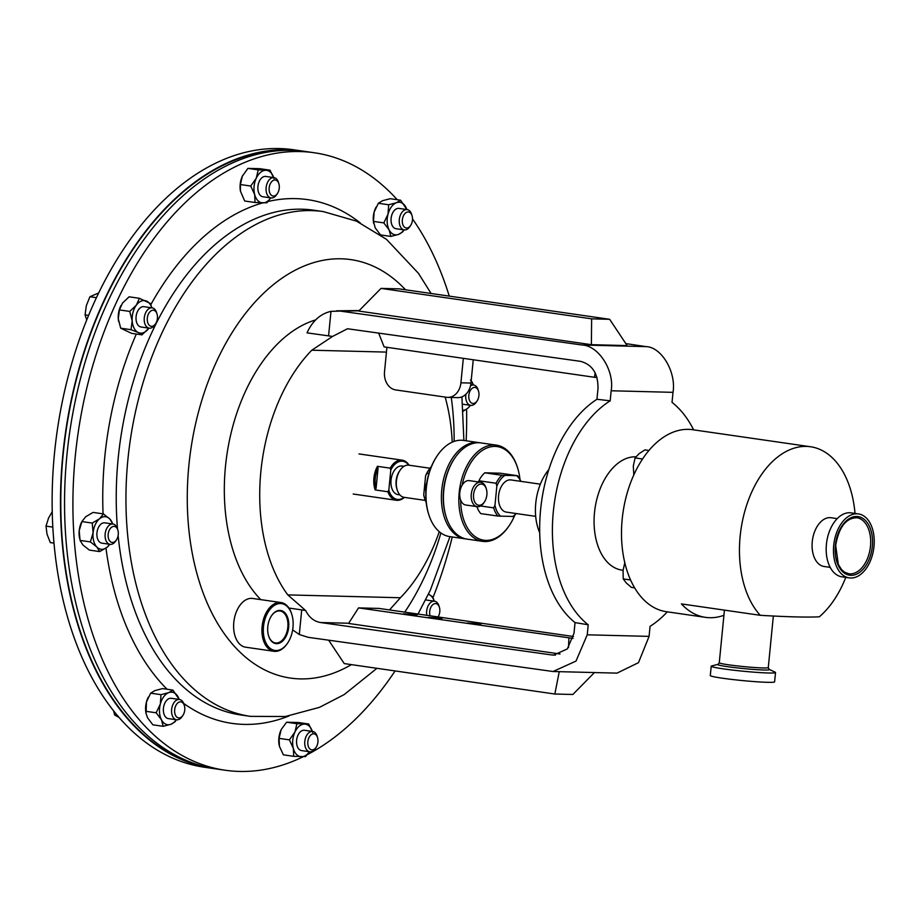 <?xml version="1.0" encoding="UTF-8"?>
<svg xmlns="http://www.w3.org/2000/svg" width="920" height="920" viewBox="0 0 920 920"><rect width="100%" height="100%" fill="white"/><g stroke="black" fill="none" stroke-linecap="round" stroke-linejoin="round"><path stroke-width="1.38" d="M268.548 635.755A16.146 10.028 98.2 0 0 275.218 642.907A16.146 10.028 98.2 0 0 284.82 636.87A16.146 10.028 98.2 0 0 287.558 620.425A16.146 10.028 98.2 0 0 279.829 610.96A16.146 10.028 98.2 0 0 271.411 615.917M285.556 637.318A16.744 10.408 98.2 0 0 286.131 614.365A16.744 10.408 98.2 0 0 271.526 615.744A16.744 10.408 98.2 0 0 270.905 616.745A16.744 10.408 98.2 0 0 268.605 635.95A16.744 10.408 98.2 0 0 285.556 637.318M309.683 748.754A8.096 5.026 -81.8 0 1 308.913 737.725A8.096 5.026 -81.8 0 1 316.1 734.953A8.096 5.026 -81.8 0 1 317.538 737.541A8.096 5.026 -81.8 0 1 316.135 747.304A8.096 5.026 -81.8 0 1 309.683 748.754M316.135 747.304L315.318 748.523A10.258 6.371 -81.8 0 1 309.741 751.766A10.258 6.371 -81.8 0 1 307.142 750.363A10.258 6.371 -81.8 0 1 305.382 738.461A10.258 6.371 -81.8 0 1 312.673 731.457A10.258 6.371 -81.8 0 1 315.272 732.86A10.258 6.371 -81.8 0 1 317.101 736.138L317.538 737.541M312.673 731.457L304.474 730.273A10.258 6.371 98.2 0 0 297.195 737.276A10.258 6.371 98.2 0 0 298.942 749.179A10.258 6.371 98.2 0 0 301.541 750.582L309.741 751.766M303.991 151.282A311.938 193.775 98.2 0 0 301.955 150.972L293.595 149.764A311.938 193.775 98.2 0 0 95.691 299.253A311.938 193.775 98.2 0 0 204.367 767.234L212.727 768.442A311.938 193.775 98.2 0 0 214.762 768.717M301.955 150.972A311.938 193.775 98.2 0 0 104.052 300.46A311.938 193.775 98.2 0 0 212.727 768.442M395.094 670.933A311.938 193.775 -81.8 0 1 307.245 754.699M303.151 756.757A311.938 193.775 -81.8 0 1 225.147 770.235A311.938 193.775 -81.8 0 1 116.472 302.254A311.938 193.775 -81.8 0 1 314.375 152.766A311.938 193.775 -81.8 0 1 397.233 199.709M225.147 770.235L216.798 769.028A311.938 193.775 -81.8 0 1 108.123 301.047A311.938 193.775 -81.8 0 1 306.026 151.558L314.375 152.766M477.859 399.579A8.096 5.026 -81.8 0 1 477.123 400.901A8.096 5.026 -81.8 0 1 470.281 401.879A8.096 5.026 -81.8 0 1 469.901 391.31A8.096 5.026 -81.8 0 1 478.526 391.138A8.096 5.026 -81.8 0 1 477.859 399.579M477.123 400.901L476.307 402.12A10.258 6.371 -81.8 0 1 470.729 405.363A10.258 6.371 -81.8 0 1 465.888 394.266M109.25 530.299A8.096 5.026 -81.8 0 1 117.875 530.115A8.096 5.026 -81.8 0 1 117.196 538.556A8.096 5.026 -81.8 0 1 116.46 539.879A8.096 5.026 -81.8 0 1 109.629 540.868A8.096 5.026 -81.8 0 1 109.25 530.299M116.46 539.879L115.644 541.098A10.258 6.371 -81.8 0 1 110.066 544.341A10.258 6.371 -81.8 0 1 106.501 528.954A10.258 6.371 -81.8 0 1 113.01 524.032A10.258 6.371 -81.8 0 1 117.438 528.724L117.875 530.115M110.066 544.341L101.879 543.156A10.258 6.371 -81.8 0 1 98.302 527.769A10.258 6.371 -81.8 0 1 104.811 522.847L113.01 524.032M277.414 181.125A8.096 5.026 -81.8 0 1 278.863 183.712A8.096 5.026 -81.8 0 1 277.449 193.476A8.096 5.026 -81.8 0 1 271.009 194.925A8.096 5.026 -81.8 0 1 270.238 183.896A8.096 5.026 -81.8 0 1 277.414 181.125M277.449 193.476L276.632 194.695A10.258 6.371 -81.8 0 1 271.055 197.938A10.258 6.371 -81.8 0 1 268.456 196.523A10.258 6.371 -81.8 0 1 266.708 184.621A10.258 6.371 -81.8 0 1 273.999 177.629A10.258 6.371 -81.8 0 1 276.598 179.032A10.258 6.371 -81.8 0 1 278.426 182.309L278.863 183.712M271.055 197.938L262.867 196.754A10.258 6.371 -81.8 0 1 260.268 195.339A10.258 6.371 -81.8 0 1 258.508 183.436A10.258 6.371 -81.8 0 1 265.799 176.445L273.999 177.629M430.054 615.79A8.096 5.026 -81.8 0 1 434.194 603.807A8.096 5.026 -81.8 0 1 439.392 607.292A8.096 5.026 -81.8 0 1 438.046 616.952M426.799 615.319A10.258 6.371 -81.8 0 1 432.365 601.473A10.258 6.371 -81.8 0 1 434.527 601.208A10.258 6.371 -81.8 0 1 438.955 605.9L439.392 607.292M418.6 614.134A10.258 6.371 -81.8 0 1 418.473 613.237M151.823 310.466A8.096 5.026 -81.8 0 1 157.01 313.961A8.096 5.026 -81.8 0 1 155.606 323.725A8.096 5.026 -81.8 0 1 152.904 326.071A8.096 5.026 -81.8 0 1 147.28 320.229A8.096 5.026 -81.8 0 1 151.823 310.466M155.606 323.725L154.79 324.944A10.258 6.371 -81.8 0 1 151.374 327.911A10.258 6.371 -81.8 0 1 149.212 328.175A10.258 6.371 -81.8 0 1 144.21 318.826A10.258 6.371 -81.8 0 1 149.994 308.131A10.258 6.371 -81.8 0 1 152.145 307.866A10.258 6.371 -81.8 0 1 156.572 312.558L157.01 313.961M149.212 328.175L141.013 326.991A10.258 6.371 -81.8 0 1 136.022 317.641A10.258 6.371 -81.8 0 1 141.795 306.947A10.258 6.371 -81.8 0 1 143.945 306.682L152.145 307.866M174.639 711.838A8.096 5.026 -81.8 0 1 178.365 702.5A8.096 5.026 -81.8 0 1 184.368 705.571A8.096 5.026 -81.8 0 1 184.793 707.928A8.096 5.026 -81.8 0 1 182.953 715.334A8.096 5.026 -81.8 0 1 177.778 717.681A8.096 5.026 -81.8 0 1 174.639 711.838M182.953 715.334L182.137 716.553A10.258 6.371 -81.8 0 1 176.571 719.796A10.258 6.371 -81.8 0 1 171.591 712.126A10.258 6.371 -81.8 0 1 179.504 699.487A10.258 6.371 -81.8 0 1 183.931 704.179L184.368 705.571M176.571 719.796L168.371 718.612A10.258 6.371 -81.8 0 1 163.392 710.942A10.258 6.371 -81.8 0 1 171.304 698.303L179.504 699.487M412.47 218.04A8.096 5.026 -81.8 0 1 410.63 225.446A8.096 5.026 -81.8 0 1 405.455 227.78A8.096 5.026 -81.8 0 1 402.304 221.95A8.096 5.026 -81.8 0 1 406.042 212.6A8.096 5.026 -81.8 0 1 412.034 215.683A8.096 5.026 -81.8 0 1 412.47 218.04M410.63 225.446L409.814 226.665A10.258 6.371 -81.8 0 1 404.236 229.908A10.258 6.371 -81.8 0 1 399.268 222.226A10.258 6.371 -81.8 0 1 407.169 209.587A10.258 6.371 -81.8 0 1 411.596 214.279L412.034 215.683M404.236 229.908L396.037 228.723A10.258 6.371 -81.8 0 1 391.069 221.041A10.258 6.371 -81.8 0 1 398.969 208.403L407.169 209.587M722.89 668.806A32.315 1.863 -174.4 0 1 711.206 666.218A32.315 1.863 -174.4 0 1 711.643 665.965L718.094 664.332A25.967 1.495 -174.4 0 0 727.133 666.62A25.967 1.495 -174.4 0 0 756.366 669.633A25.967 1.495 -174.4 0 0 769.131 669.334L775.146 672.186A32.315 1.863 -174.4 0 1 775.525 672.52A32.315 1.863 -174.4 0 1 756.987 672.394A32.315 1.863 -174.4 0 1 722.89 668.806M775.525 672.52L774.606 681.846A32.315 1.863 -174.4 0 1 756.067 681.72A32.315 1.863 -174.4 0 1 721.97 678.144A32.315 1.863 -174.4 0 1 710.297 675.544L711.206 666.218M635.95 456.815A57.132 35.489 98.2 0 0 594.492 512.67A57.132 35.489 98.2 0 0 621.955 570.124L623.081 570.285M855.013 513.429A91.942 57.109 98.2 0 0 810.623 446.763L692.679 429.72A91.942 57.109 98.2 0 0 622.184 519.259A91.942 57.109 98.2 0 0 666.379 611.708L705.467 617.355A91.942 57.109 -81.8 0 1 681.409 603.911L760.265 615.307C787.716 616.929 807.404 617.423 819.329 616.803A91.942 57.109 98.2 0 0 845.779 577.38M408.744 465.163A19.274 11.971 98.2 0 0 390.793 470.039L388.827 490.095A19.274 11.971 98.2 0 0 398.164 499.479A19.274 11.971 98.2 0 0 404.087 497.329M404.397 497.375A20.263 12.581 -81.8 0 1 397.302 500.342A20.263 12.581 -81.8 0 1 396.382 500.273A20.263 12.581 -81.8 0 1 387.883 491.751L388.827 490.095M425.316 500.399L404.213 497.352A16.25 10.097 -81.8 0 1 397.198 489.923L396.842 488.761A14.444 8.97 -81.8 0 1 399.36 471.327L400.039 470.315A16.25 10.097 -81.8 0 1 408.123 465.117A16.25 10.097 -81.8 0 1 408.859 465.175L429.962 468.234M397.198 489.923A16.25 10.097 -81.8 0 1 400.039 470.315M399.889 494.902L397.98 494.626A14.444 8.97 -81.8 0 1 391.092 479.573A14.444 8.97 -81.8 0 1 401.453 465.968A14.444 8.97 -81.8 0 1 402.109 466.026L404.029 466.302M390.793 470.039L390.195 468.165A20.263 12.581 -81.8 0 1 401.258 460.092A20.263 12.581 -81.8 0 1 402.178 460.161A20.263 12.581 -81.8 0 1 409.043 465.209M375.153 489.911A20.263 12.581 -81.8 0 1 377.464 466.325L378.051 468.199L376.084 488.255L375.153 489.911L387.883 491.751M390.195 468.165L377.464 466.325M426.65 483.586A8.211 5.094 98.2 0 0 425.684 487.381A8.211 5.094 98.2 0 0 425.879 491.13M426.707 483.195A6.256 3.887 98.2 0 0 425.385 487.197A6.256 3.887 98.2 0 0 425.695 490.636L425.879 491.234M460.678 500.147A47.288 29.371 98.2 0 0 477.825 538.28A47.288 29.371 98.2 0 0 509.45 525.262L508.955 525.998A48.599 30.187 -81.8 0 1 482.551 541.351A48.599 30.187 -81.8 0 1 459.195 492.487A48.599 30.187 -81.8 0 1 496.455 445.153A48.599 30.187 -81.8 0 1 517.431 467.36L517.695 468.211A47.288 29.371 98.2 0 0 488.853 447.304A47.288 29.371 98.2 0 0 462.15 485.173A12.316 7.647 98.2 0 0 459.804 492.625A12.316 7.647 98.2 0 0 460.678 500.147A12.316 7.647 98.2 0 0 465.727 504.999L477.181 506.655A12.316 7.647 98.2 0 0 483.874 502.768L484.495 501.848A10.672 6.624 98.2 0 0 486.875 494.822A10.672 6.624 98.2 0 0 486.346 488.968A10.672 6.624 98.2 0 0 479.308 484.449A10.672 6.624 98.2 0 0 473.57 494.488A10.672 6.624 98.2 0 0 476.87 504.505A10.672 6.624 98.2 0 0 484.495 501.848M496.455 445.153L481.045 442.934A48.599 30.187 98.2 0 0 454.652 458.286A48.599 30.187 98.2 0 0 443.796 490.256A48.599 30.187 98.2 0 0 446.177 516.925A48.599 30.187 98.2 0 0 467.153 539.131L482.551 541.351M519.984 479.435A47.288 29.371 98.2 0 0 517.695 468.211M454.652 458.286L454.158 459.022A47.288 29.371 98.2 0 0 443.589 490.13A47.288 29.371 98.2 0 0 445.912 516.074L446.177 516.925M486.346 488.968L486.024 487.91A12.316 7.647 98.2 0 0 480.711 482.287A12.316 7.647 98.2 0 0 471.27 494.281A12.316 7.647 98.2 0 0 477.181 506.655M480.711 482.287L469.246 480.631A12.316 7.647 98.2 0 0 462.15 485.173M466.129 538.947A48.599 30.187 -81.8 0 1 465.117 538.832A48.599 30.187 -81.8 0 1 441.749 489.969A48.599 30.187 -81.8 0 1 479.009 442.635A48.599 30.187 -81.8 0 1 480.033 442.808M428.731 514.406L428.467 513.555A47.288 29.371 -81.8 0 1 426.144 487.611A47.288 29.371 -81.8 0 1 436.712 456.504L437.207 455.768A48.599 30.187 98.2 0 0 426.351 487.738A48.599 30.187 98.2 0 0 428.731 514.406A48.599 30.187 98.2 0 0 449.707 536.601L465.117 538.832M535.681 516.35L506.379 512.118A16.25 10.097 -81.8 0 1 498.479 497.041A16.25 10.097 -81.8 0 1 511.037 479.941L540.339 484.173M848.78 573.769A28.301 17.583 98.2 0 0 870.481 546.204A28.301 17.583 98.2 0 0 856.876 517.741C845.974 517.948 838.902 527.172 835.67 545.422L838.315 564.431L841.547 569.56L844.41 572.079L848.78 573.769M858.475 513.923L851.184 512.877A32.315 20.067 98.2 0 0 826.413 544.341A32.315 20.067 98.2 0 0 841.949 576.828L849.229 577.886A32.315 20.067 98.2 0 0 874 546.422A32.315 20.067 98.2 0 0 858.475 513.923A32.315 20.067 98.2 0 0 833.692 545.399A32.315 20.067 98.2 0 0 849.229 577.886M837.223 518.627L831.139 517.741A24.621 15.295 98.2 0 0 812.256 541.731A24.621 15.295 98.2 0 0 824.09 566.49L830.185 567.364M810.623 446.763A91.942 57.109 98.2 0 0 740.14 536.303A91.942 57.109 98.2 0 0 760.265 615.307M723.925 615.307A91.942 57.109 -81.8 0 1 705.467 617.355M289.582 150.328A311.443 193.476 98.2 0 0 104.293 300.714A311.443 193.476 98.2 0 0 200.675 765.555M287.511 643.23A24.621 15.295 -81.8 0 1 287.316 643.517A24.621 15.295 -81.8 0 1 273.941 651.291A24.621 15.295 -81.8 0 1 262.476 636.617A24.621 15.295 -81.8 0 1 266.685 611.8A24.621 15.295 -81.8 0 1 280.991 602.543A24.621 15.295 -81.8 0 1 291.617 613.801A24.621 15.295 -81.8 0 1 291.709 614.123M273.941 651.291L245.628 647.197A24.621 15.295 -81.8 0 1 234.163 632.534A24.621 15.295 -81.8 0 1 238.372 607.706A24.621 15.295 -81.8 0 1 252.666 598.46L280.991 602.543M267.881 612.513A23.644 14.685 98.2 0 0 267.076 644.92A23.644 14.685 98.2 0 0 287.695 642.965A23.644 14.685 98.2 0 0 288.57 641.55A23.644 14.685 98.2 0 0 291.812 614.433A23.644 14.685 98.2 0 0 267.881 612.513M309.419 751.72A16.422 10.2 -81.8 0 1 301.415 756.734A16.422 10.2 -81.8 0 1 293.342 748.362L289.397 739.864L279.07 738.38L279.438 746.35L283.383 754.837L293.71 756.332L293.342 748.362A16.422 10.2 98.2 0 1 294.94 732.044A16.422 10.2 -81.8 0 1 304.612 724.109A16.422 10.2 -81.8 0 1 312.363 731.411M309.453 751.72L305.532 756.631L293.71 756.332M281.52 729.065A16.422 10.2 98.2 0 0 281.428 729.249L286.58 722.211L296.918 723.706L294.94 732.044L289.397 739.864M281.428 729.249A16.422 10.2 98.2 0 0 281.037 730.031L279.07 738.38M296.918 723.706L308.74 724.005L312.685 732.492M286.58 722.211L298.402 722.51L308.74 724.005M281.037 730.031A16.422 10.2 98.2 0 0 279.139 745.039A16.422 10.2 98.2 0 0 279.174 745.211M431.342 466.635A23.966 14.892 98.2 0 0 428.881 469.729A23.966 14.892 98.2 0 0 426.88 473.248L425.592 475.87L423.717 494.948L424.465 497.858A23.966 14.892 98.2 0 0 424.695 498.651A23.966 14.892 98.2 0 0 426.178 502.32M425.592 475.87A22.655 14.076 -81.8 0 1 428.386 470.465L428.881 469.729M424.695 498.651L424.43 497.812A22.655 14.076 -81.8 0 1 423.717 494.948M426.88 473.248L428.892 473.535M479.009 442.635L463.599 440.416A48.599 30.187 98.2 0 0 437.207 455.768M425.856 498.065L424.465 497.858M516.2 513.533A23.966 14.892 -81.8 0 1 513.417 516.465L497.961 516.074A23.966 14.892 -81.8 0 1 493.683 507.863L494.971 505.241L496.846 486.162L496.098 483.253A23.966 14.892 -81.8 0 1 501.963 475.295L517.419 475.686A23.966 14.892 -81.8 0 1 520.846 481.367M517.419 475.686L500.25 473.213L484.805 472.811A23.966 14.892 98.2 0 0 478.929 480.769L496.098 483.253M478.929 480.769L478.814 482.011M493.683 507.863L480.573 505.966M476.893 506.621A23.966 14.892 98.2 0 0 480.803 513.601L497.961 516.074M501.963 475.295L484.805 472.811M509.45 525.262A47.288 29.371 98.2 0 0 514.82 515.131M504.723 475.49A22.655 14.076 98.2 0 0 496.846 486.162M494.971 505.241A22.655 14.076 98.2 0 0 500.721 516.269M512.693 516.568A22.655 14.076 98.2 0 0 516.085 513.521M520.743 481.344A22.655 14.076 98.2 0 0 516.695 475.789M378.051 468.199A19.274 11.971 98.2 0 0 376.084 488.255M548.837 469.591A45.149 28.048 98.2 0 0 539.707 532.749M634.639 587.857L631.407 587.397L626.336 583.015L623.242 578.922L623.058 570.526L624.864 562.419M630.568 579.979L623.242 578.922M633.811 474.95L633.305 466.014L635.11 457.918L639.009 453.755L644.885 449.891L648.956 450.478M642.585 458.999L635.11 457.918M376.015 207.207A16.422 10.2 98.2 0 0 375.923 207.38A16.422 10.2 98.2 0 0 374.129 212.083L378.338 203.285L382.501 200.732L390.229 198.697L400.568 200.192L406.881 209.553A16.422 10.2 -81.8 0 0 405.881 207.207A16.422 10.2 -81.8 0 0 396.405 202.745L400.568 200.192M380.546 234.933L375.233 227.907L373.485 221.398L383.824 222.893L388.033 214.095L388.666 204.769L396.405 202.745A16.422 10.2 -81.8 0 0 388.033 214.095A16.422 10.2 -81.8 0 0 389.137 229.919L383.824 222.893M378.338 203.285L388.666 204.769M373.485 221.398L374.129 212.083A16.422 10.2 98.2 0 0 373.635 223.18A16.422 10.2 98.2 0 0 373.692 223.48M380.627 234.945L390.873 236.417L389.137 229.919A16.422 10.2 -81.8 0 0 398.613 234.381L402.776 231.84L404.018 229.873M390.873 236.417L398.613 234.381A16.422 10.2 98.2 0 0 403.914 229.862M176.341 719.762L175.099 721.728L170.936 724.281L163.208 726.317L161.46 719.808L156.147 712.781L160.356 703.984L160.988 694.669L150.661 693.174L154.824 690.621L162.564 688.585L172.891 690.081L179.204 699.442M148.339 697.095A16.422 10.2 98.2 0 0 148.246 697.279A16.422 10.2 98.2 0 0 146.452 701.971A16.422 10.2 98.2 0 0 145.97 713.069L147.556 717.795L152.869 724.822L163.208 726.317M172.891 690.081L168.728 692.633L160.988 694.669M146.073 713.609L146.452 701.971L150.661 693.174M145.82 711.298L156.147 712.781M176.249 719.75A16.422 10.2 -81.8 0 1 170.936 724.281A16.422 10.2 -81.8 0 1 161.46 719.808A16.422 10.2 -81.8 0 1 160.356 703.984A16.422 10.2 98.2 0 1 168.728 692.633A16.422 10.2 -81.8 0 1 178.204 697.107A16.422 10.2 -81.8 0 1 179.181 699.442M141.968 334.857L138.287 332.534A16.422 10.2 -81.8 0 0 148.591 328.555A16.422 10.2 -81.8 0 0 148.89 328.129L141.968 334.857L131.64 333.362L120.692 328.198L118.277 318.803A16.422 10.2 98.2 0 0 118.611 321.448A16.422 10.2 98.2 0 0 118.634 321.563M151.834 307.82A16.422 10.2 98.2 0 0 146.682 301.15A16.422 10.2 -81.8 0 0 136.379 305.118A16.422 10.2 -81.8 0 0 132.181 320.815A16.422 10.2 -81.8 0 0 138.287 332.534L131.031 329.693L132.181 320.815L129.754 311.42L136.379 305.118L139.415 298.31L150.362 303.473L151.892 307.832M120.692 328.198L131.031 329.693M120.945 305.578A16.422 10.2 98.2 0 0 120.899 305.659A16.422 10.2 98.2 0 0 118.277 318.803L119.416 309.925L129.754 311.42M119.416 309.925L122.463 303.117L129.087 296.815L139.415 298.31M428.444 594.205L432.733 596.815L434.263 601.174M428.433 594.24A16.422 10.2 -81.8 0 1 429.053 594.492A16.422 10.2 -81.8 0 1 434.205 601.162M425.592 599.99A10.258 6.371 -81.8 0 1 426.328 600.024L434.527 601.208M255.035 202.503L254.667 194.522A16.422 10.2 -81.8 0 0 262.729 202.906A16.422 10.2 -81.8 0 0 270.744 197.892L266.858 202.802L255.035 202.503L244.697 201.008L240.465 191.245L240.384 184.54L242.351 176.203A16.422 10.2 98.2 0 0 240.465 191.21A16.422 10.2 98.2 0 0 240.499 191.383M273.677 177.583A16.422 10.2 -81.8 0 0 265.926 170.28A16.422 10.2 -81.8 0 0 256.266 178.215A16.422 10.2 -81.8 0 0 254.667 194.522L250.723 186.035L256.266 178.215L258.233 169.878L270.055 170.177L273.999 178.664M240.384 184.54L250.723 186.035M242.811 175.294A16.422 10.2 98.2 0 0 242.742 175.409A16.422 10.2 98.2 0 0 242.351 176.203L247.894 168.383L258.233 169.878M242.351 176.203L242.742 175.409M247.894 168.383L259.727 168.682L270.055 170.177M109.825 544.306L107.076 547.262L99.705 551.586L89.378 550.091L82.926 544.996L80.063 540.408L90.39 541.903L93.104 532.749L92.241 523.066L99.601 518.742L103.396 513.912L93.07 512.417L85.698 516.741L81.903 521.571L92.241 523.066M99.705 551.586L96.841 546.997L90.39 541.903M80.063 540.408L79.201 530.736A16.422 10.2 98.2 0 0 79.476 537.613L79.637 538.464M103.396 513.912L109.848 519.006L112.815 524.009M81.903 521.571L81.754 521.824A16.422 10.2 98.2 0 0 79.201 530.736L81.903 521.571M109.756 544.295A16.422 10.2 -81.8 0 1 107.076 547.262A16.422 10.2 -81.8 0 1 96.841 546.997A16.422 10.2 -81.8 0 1 93.104 532.749A16.422 10.2 -81.8 0 1 99.601 518.742A16.422 10.2 98.2 0 1 109.848 519.006A16.422 10.2 -81.8 0 1 112.688 523.986M470.499 380.017L473.478 385.02M470.488 405.317L467.739 408.273L463.151 411.228M471.178 380.799A16.422 10.2 -81.8 0 1 473.351 384.997M463.093 410.308A16.422 10.2 98.2 0 0 467.739 408.273A16.422 10.2 -81.8 0 0 470.407 405.317M470.499 385.825A10.258 6.371 -81.8 0 1 473.662 385.043A10.258 6.371 -81.8 0 1 478.089 389.735L478.526 391.138M412.493 218.88A311.938 193.775 -81.8 0 1 449.259 296.113M466.578 409.147A311.938 193.775 -81.8 0 1 466.164 440.784M452.26 536.969A311.938 193.775 -81.8 0 1 433.021 597.517M117.208 715.357L114.655 714.99L113.631 710.987M118.99 717.404L114.655 714.99M88.607 315.365L85.065 314.847L86.353 305.624L89.907 296.734L98.681 292.974M86.733 319.953L85.065 314.847M96.439 297.678L89.907 296.734M53.935 543.11L50.312 542.593L47.023 534.198L46 526.125L48.622 517.879L52.187 511.784M52.773 527.102L46 526.125M403.592 613.812L417.254 614.767L403.592 613.812M467.406 623.035L481.068 623.99L467.406 623.035M428.444 617.412L442.106 618.366L428.444 617.412M288.926 608.051L301.714 609.891L299.299 634.524L308.211 637.33L553.035 671.508L576.012 661.089L587.236 634.811L588.213 624.772A123.13 76.487 98.2 0 1 553.322 511.623A123.13 76.487 98.2 0 1 610.178 400.809L596.942 399.28A123.13 76.487 98.2 0 0 540.592 509.784A123.13 76.487 98.2 0 0 575.046 622.598L573.999 633.282L567.329 648.922L553.644 655.12L551.804 654.971L555.484 655.063M315.617 319.918A152.685 94.852 98.2 0 0 225.469 466.451A152.685 94.852 98.2 0 0 260.786 599.633M301.714 609.891L305.681 610.558L287.799 594.895L400.407 597.747A152.685 94.852 98.2 0 0 439.288 531.714M400.407 597.747L389.505 609.937M386.457 352.096L311.788 350.209A152.685 94.852 98.2 0 0 260.866 471.558A152.685 94.852 98.2 0 0 287.799 594.895M596.942 399.28L598 388.596C598.184 373.669 592.388 364.584 580.589 361.353L347.495 328.75L332.568 336.433L311.788 350.209M452.226 442.152A152.685 94.852 98.2 0 0 445.153 397.072M378.626 333.017L384.123 346.897L463.323 358.34L460.92 382.812L470.959 383.065A16.422 12.834 91.5 0 1 457.803 397.635L447.775 397.382A16.422 12.834 -88.5 0 0 460.92 382.812M595.194 372.784L594.481 377.292L463.323 358.34M596.976 377.361L594.481 377.292M447.775 397.382A16.422 12.834 -88.5 0 1 446.591 397.291L395.657 389.919A16.422 12.834 -88.5 0 1 384.525 371.772L386.917 347.3M473.248 359.777L470.959 383.065M587.236 634.811L649.083 636.375L650.06 626.347A123.13 76.487 98.2 0 0 667.333 611.846M649.083 636.375L638.469 662.676L617.009 673.13L553.035 671.508M588.213 624.772L575.046 622.598M348.703 623.242L320.551 622.529L551.804 654.971M320.551 622.529C314.065 621.414 309.108 617.423 305.681 610.558M610.178 400.809L611.168 390.77C614.64 370.645 598.563 345.471 581.934 345L340.193 311.086L330.981 311.351C320.436 313.766 312.455 320.942 307.027 332.867L332.568 336.433M693.634 429.858A123.13 76.487 98.2 0 0 672.025 402.373L673.014 392.346L611.168 390.77M560.027 654.005L348.565 623.449L358.535 607.901L573.045 638.399M292.652 629.866L299.299 634.524M381.018 288.397L358.719 311.052L591.387 344.678L627.141 345.586L609.649 319.297L399.038 288.857L381.018 288.397L591.629 318.837L609.649 319.297M581.934 345L646.127 346.633L625.83 343.608M358.949 310.822L340.193 311.086M328.566 335.984L330.981 311.351M646.127 346.633C661.606 347.07 676.384 372.209 673.014 392.346M594.446 672.554L572.861 694.473L554.841 694.025L344.229 663.584L328.67 640.205M559.256 671.657L554.841 694.025M591.387 344.678L591.629 318.837M568.514 647.53L568.882 638.296M573.505 636.525L379.005 608.419L358.535 607.901M440.898 532.979A211.393 131.319 -81.8 0 1 424.58 576.782A211.393 131.319 -81.8 0 1 404.731 612.133M351.394 664.619A211.393 131.319 -81.8 0 1 207.793 604.382A211.393 131.319 -81.8 0 1 216.821 360.95A211.393 131.319 -81.8 0 1 405.559 289.8M376.935 668.311L344.229 694.554L319.481 707.342L285.327 716.519L250.412 716.358A255.001 158.412 -81.8 0 1 161.564 333.799A255.001 158.412 -81.8 0 1 323.346 211.6L313.674 210.197A255.001 158.412 -81.8 0 0 151.892 332.396A255.001 158.412 -81.8 0 0 117.507 528.966M250.412 716.358L240.73 714.955A255.001 158.412 -81.8 0 1 118.128 535.612M150.822 304.647A264.592 164.369 -81.8 0 1 262.648 202.906M268.019 201.514A264.592 164.369 -81.8 0 1 360.18 222.847M724.431 610.132L719.268 662.768A24.621 1.414 5.6 0 0 728.168 664.746A24.621 1.414 5.6 0 0 754.158 667.483A24.621 1.414 5.6 0 0 768.28 667.575L769.131 669.334M872.321 546.376A29.612 18.4 -81.8 0 1 850.966 575.333A29.612 18.4 -81.8 0 1 835.371 545.433A29.612 18.4 -81.8 0 1 856.738 516.476A29.612 18.4 -81.8 0 1 872.321 546.376M288.926 715.99A264.592 164.369 -81.8 0 1 183.655 703.397M167.06 689.241A264.592 164.369 -81.8 0 1 105.961 548.113M103.063 513.854A264.592 164.369 -81.8 0 1 136.321 334.041M451.272 397.474A211.393 131.319 -81.8 0 1 454.135 441.393M418.002 614.054L430.307 590.272L449.983 536.647M470.729 405.363L462.622 404.19M396.382 500.273L353.199 494.028M768.28 667.575L773.341 616.02M291.812 614.433L291.617 613.801M402.178 460.161L358.995 453.928M719.268 662.768L718.094 664.332M473.662 385.043L470.741 384.629M463.887 440.45L461.921 396.888M431.1 293.491L418.45 273.32L386.492 239.349L356.569 221.179L323.346 211.6M336.513 310.822L359.225 310.546"/></g></svg>
